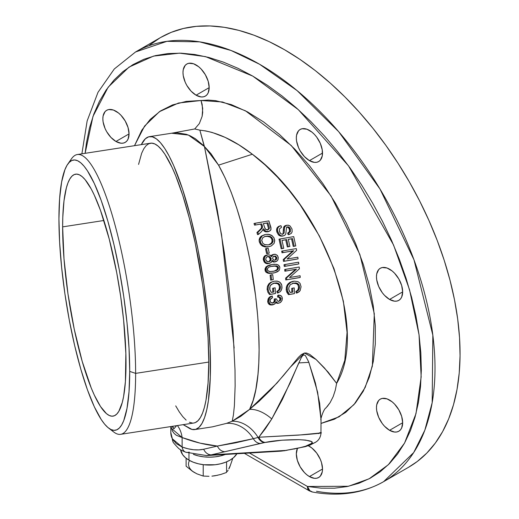 <?xml version="1.0" encoding="UTF-8"?>
<svg xmlns="http://www.w3.org/2000/svg" width="519" height="519" viewBox="0 0 519 519"><rect width="100%" height="100%" fill="white"/><g stroke="black" fill="none" stroke-linecap="round" stroke-linejoin="round"><path stroke-width="0.78" d="M326.14 407.778C323.408 408.94 319.892 421.149 321.034 419.89L319.659 403.244L315.37 382.899L308.558 361.581L305.373 355.56L303.823 354.866L302.506 355.82L301.143 357.922L282.427 399.383L271.781 418.943L265.365 428.759L258.78 437.238L253.363 438.698A32.217 26.19 -110.8 0 0 226.485 423.381L212.505 426.832L226.485 423.381L232.175 421.253L249.594 409.387A32.217 18.859 -130 0 1 271.781 418.943L258.78 437.238L258.079 437.426A32.217 24.536 66.6 0 0 232.175 421.253A32.217 24.536 -113.4 0 1 258.079 437.426L253.363 438.698A32.217 26.19 69.2 0 0 226.485 423.381L232.175 421.253L233.401 415.122L234.387 405.754L235.133 385.967L235.016 370.255L233.025 330.421L228.769 286.352L224.305 252.539L217.273 209.845L204.434 146.533L211.038 153.773L218.551 165.146L252.357 154.234L238.844 144.833L225.246 137.431L212.148 132.455L205.855 130.944L199.873 130.165L204.434 146.527L188.397 135.05L171.64 133.227M120.635 434.332L193.769 423.017A141.564 29.914 -98.8 0 0 208.761 362.061L135.634 373.375A141.564 29.914 81.2 0 1 120.635 434.332A141.564 29.914 81.2 0 1 111.079 429.589A141.564 29.914 -98.8 0 0 113.732 432.009A141.564 29.914 -98.8 0 0 135.634 373.375L208.761 362.061A141.564 29.914 -98.8 0 0 188.702 215.748A141.564 29.914 -98.8 0 0 150.484 143.212L77.35 154.526A141.564 29.914 81.2 0 1 115.568 227.056A141.564 29.914 81.2 0 1 135.634 373.375A141.564 29.914 -98.8 0 0 111.916 214.113A141.564 29.914 -98.8 0 0 71.466 158.827L67.742 164.173A136.731 28.895 81.2 0 1 106.804 217.578A136.731 28.895 81.2 0 1 129.711 371.403L135.634 373.375L129.711 371.403L129.03 348.158L127.019 322.876L123.749 296.524L119.351 270.127L113.985 244.689L107.868 221.185L101.224 200.529L94.322 183.505L87.419 170.777L84.052 166.177L80.782 162.823L77.642 160.747L74.665 159.956L71.875 160.475L69.299 162.291L66.964 165.379L64.901 169.726L61.631 181.981L59.614 198.582L58.932 218.895A136.731 28.895 81.2 0 1 67.742 164.173M69.669 161.934A141.564 29.914 81.2 0 1 77.35 154.526M62.637 226.874L103.897 220.491L62.637 226.874A122.426 25.872 81.2 0 1 75.605 174.163A122.426 25.872 81.2 0 1 108.659 236.891A122.426 25.872 81.2 0 1 126.013 363.423A122.426 25.872 81.2 0 1 113.038 416.141A122.426 25.872 81.2 0 1 79.991 353.413A122.426 25.872 81.2 0 1 62.637 226.874L62.786 217.403L63.999 200.795L66.38 187.813L67.976 182.844L69.831 178.958L71.92 176.188L74.223 174.566L76.721 174.105L79.388 174.806L82.197 176.668L85.122 179.671L91.221 188.974L94.322 195.189L100.504 210.429L109.262 239.175L116.73 272.741L120.668 296.381L123.6 319.976L125.858 353.296L125.403 381.614L123.6 396.484L122.27 402.485L118.819 411.34L116.73 414.11L114.427 415.738L111.929 416.199L109.262 415.492L106.447 413.63L100.504 406.513L94.322 395.115L91.221 387.94L82.197 361.373L74.223 329.111L67.976 293.916L63.999 258.832L62.637 226.874M309.421 476.578A18.528 10.698 60 0 1 297.406 448.487L296.323 453.891L297.322 460.256L300.157 466.802L304.406 472.53L306.865 474.814L309.421 476.578L322.52 469.014L309.421 476.578A18.528 10.698 60 0 0 318.685 477.493L316.7 478.233L314.436 478.323L309.421 476.578M308.273 445.717A18.528 10.698 60 0 1 309.421 446.327A18.528 10.698 60 0 1 321.521 462.65A18.528 10.698 60 0 1 318.685 477.493L320.314 476.144L322.267 471.823L322.52 469.014L321.521 462.65L320.314 459.334L316.7 453.074L311.977 448.092L308.273 445.717M115.945 141.466A18.528 10.698 60 0 1 103.845 125.144A18.528 10.698 60 0 1 106.68 110.3A18.528 10.698 60 0 1 115.945 111.215A18.528 10.698 60 0 1 128.05 127.538A18.528 10.698 60 0 1 125.209 142.381A18.528 10.698 60 0 1 115.945 141.466L129.043 133.902L115.945 141.466L110.93 137.418L106.68 131.69L105.052 128.459L103.099 121.874L102.846 118.78L103.099 115.971L105.052 111.65L106.68 110.3L108.666 109.561L113.389 110.028L118.501 112.98L120.959 115.263L125.209 120.992L128.05 127.538L129.043 133.902L128.05 139.118L126.837 141.032L125.209 142.381L123.224 143.121L120.959 143.212L115.945 141.466M196.085 95.198A18.528 10.698 60 0 1 183.986 78.875A18.528 10.698 60 0 1 186.821 64.025A18.528 10.698 60 0 1 196.085 64.946A18.528 10.698 60 0 1 208.19 81.269A18.528 10.698 60 0 1 205.349 96.112A18.528 10.698 60 0 1 196.085 95.198L209.183 87.633L196.085 95.198L191.07 91.149L186.821 85.421L185.192 82.184L183.239 75.605L182.986 72.511L183.239 69.702L185.192 65.381L186.821 64.025L188.806 63.292L193.529 63.759L198.641 66.711L201.1 68.988L205.349 74.723L208.19 81.269L209.183 87.633L208.19 92.849L206.977 94.763L205.349 96.112L203.364 96.852L201.1 96.943L196.085 95.198M309.421 160.631A18.528 10.698 60 0 1 297.322 144.308A18.528 10.698 60 0 1 300.157 129.458A18.528 10.698 60 0 1 309.421 130.379A18.528 10.698 60 0 1 321.521 146.702A18.528 10.698 60 0 1 318.685 161.545A18.528 10.698 60 0 1 309.421 160.631L322.52 153.066L309.421 160.631L304.406 156.582L300.157 150.854L298.529 147.617L296.576 141.038L296.323 137.944L296.576 135.135L298.529 130.814L300.157 129.458L302.142 128.725L306.865 129.192L311.977 132.144L314.436 134.421L316.7 137.126L320.314 143.387L322.267 149.972L322.267 155.875L320.314 160.196L318.685 161.545L316.7 162.285L314.436 162.376L309.421 160.631M389.561 299.437A18.528 10.698 60 0 1 377.462 283.115A18.528 10.698 60 0 1 380.297 268.271A18.528 10.698 60 0 1 389.561 269.186A18.528 10.698 60 0 1 401.667 285.508A18.528 10.698 60 0 1 398.826 300.358A18.528 10.698 60 0 1 389.561 299.437L402.66 291.873L389.561 299.437L384.547 295.395L382.282 292.69L378.669 286.43L376.716 279.845L376.463 276.75L376.716 273.941L378.669 269.621L380.297 268.271L382.282 267.532L387.005 267.999L392.117 270.95L394.576 273.234L398.826 278.963L401.667 285.508L402.66 291.873L401.667 297.089L400.454 299.002L398.826 300.358L396.84 301.091L394.576 301.182L389.561 299.437M389.561 430.309A18.528 10.698 60 0 1 377.462 413.98A18.528 10.698 60 0 1 380.297 399.137A18.528 10.698 60 0 1 389.561 400.058A18.528 10.698 60 0 1 401.667 416.381A18.528 10.698 60 0 1 398.826 431.224A18.528 10.698 60 0 1 389.561 430.309L402.66 422.745L389.561 430.309L384.547 426.261L382.282 423.556L378.669 417.295L376.716 410.717L376.463 407.616L376.716 404.814L378.669 400.493L380.297 399.137L382.282 398.404L387.005 398.871L392.117 401.823L394.576 404.1L398.826 409.835L401.667 416.381L402.66 422.745L401.667 427.954L400.454 429.875L398.826 431.224L396.84 431.957L394.576 432.048L389.561 430.309M268.492 244.91L271.385 243.164L272.086 241.62L272.04 239.817L272.981 239.596L272.04 239.817L271.924 242.178L270.594 243.924L272.319 242.95L273.104 240.816L272.812 239.051L271.054 236.872L268.057 236.028L265.144 236.392L262.776 237.721L261.699 240.401L262.886 243.411L264.632 244.624L268.518 244.897L265.112 244.799L262.886 243.411L261.706 240.252L262.776 237.721L265.144 236.392M272.086 241.62L272.164 241.024M272.04 239.817L270.957 237.799L272.04 239.817M265.027 236.43L267.09 236.249L270.101 237.086L268.109 236.333L264.645 236.502M265.105 236.417L266.052 236.197L265.105 236.417M270.101 237.086L270.957 237.799M265.592 234.458L262.153 235.931L260.168 239.058L260.765 243.041L262.977 245.584L266.208 246.752L268.887 246.655L271.288 245.935L274.09 243.405L274.687 240.038L273.811 237.52L271.482 235.263L268.998 234.387L265.592 234.458L268.2 234.296L272.086 235.665L274.019 237.897L274.739 240.751L274.09 243.405L271.288 245.935L267.953 246.875L266.208 246.752L262.439 245.189L260.765 243.041L260.168 239.058L261.252 236.826L260.304 237.047L259.221 239.272L259.13 240.595L259.344 241.951L260.291 241.737L259.344 241.951L260.551 244.436L262.601 246.142L263.542 245.922L262.601 246.142L265.267 246.973L267.285 246.966M266.052 236.197L270.088 236.379L271.911 237.592L272.903 239.317L273.072 241.16L272.319 242.95L270.84 244.131L268.518 244.897M269.711 246.486L269.173 246.59M271.048 274.927L270.107 275.148L270.659 280.124L271.599 279.903L271.048 274.927L271.599 279.903L273.273 279.618L272.728 274.642L271.048 274.927M272.728 274.642L273.273 279.618L272.332 279.838L270.659 280.124L270.107 275.148M273.61 283.231L277.548 283.05L279.897 284.782L280.474 286.884L279.897 284.782L278.444 283.4L276.601 282.881L273.734 283.205L277.483 283.608L278.937 284.989L279.52 287.104L280.474 286.884L279.845 289.66L277.795 291.276L278.314 292.794L280.571 291.289L281.882 288.655L281.778 285.197L280.202 282.492L277.587 281.214L274.415 281.194L276.958 281.11L279.391 281.908L281.266 283.841L281.778 285.197L282.012 287.669L281.155 290.51L279.877 291.918L277.347 293.014L278.314 292.794L277.795 291.276L276.835 291.496L277.347 293.014L276.835 291.496L279.423 290.205L280.163 289.025L280.474 286.884L279.52 287.104L278.891 289.874L276.835 291.496L278.469 290.426L279.423 288.532M274.681 282.985L271.08 284.646L269.925 286.52L269.841 289.849L271.307 292.437L273.811 292.009L273.571 288.09L272.618 288.311L272.858 292.236L272.618 288.311M274.415 281.194L271.943 281.973L269.783 283.627L268.375 286.151L268.057 289.141L268.842 292.048L270.496 294.325L275.492 293.482L275.154 287.824L273.571 288.09L273.811 292.009L271.307 292.437L269.724 289.336L269.679 287.643L270.412 285.502L273.254 283.303M268.057 289.141L267.103 289.362L267.882 292.262L269.536 294.552L270.496 294.325L268.842 292.048L268.057 289.141M270.496 294.325L275.492 293.482L270.496 294.325M278.554 301.416L279.683 300.384L280.001 298.782L279.203 297.387L277.542 297.004L277.782 295.311L278.748 295.09L278.508 296.784L278.748 295.09L277.782 295.311L277.542 297.004L279.793 296.965L280.974 298.561L280.176 297.166L277.542 297.004L279.203 297.387L280.02 299.041L280.993 298.814L280.383 300.546L278.716 301.39L277.282 300.864L276.64 298.996L277.282 300.864L278.489 301.396L280.383 300.546L280.993 298.814L280.02 299.041L279.683 300.384L278.437 301.461M278.748 295.09L281.233 295.895L282.057 297.056L282.115 300.157L282.323 298.166L281.7 296.414L280.675 295.512L278.748 295.09M281.862 300.761L280.247 302.59L278.612 303.128M277.944 303.304L275.693 302.616L277.127 303.336L278.924 303.077L277.334 302.882L276.179 301.682L274.947 303.816L272.975 304.672M279.261 303.005L280.844 302.136L282.115 300.157M273.435 304.634L270.762 304.543L268.998 302.7L268.628 300.936L267.655 301.163L268.018 302.921L268.991 304.251L270.36 304.958L274.467 304.166L276.179 301.682L277.334 302.882L278.924 303.077M276.64 298.996L275.2 298.788L275.368 300.501L274.635 302.032L273.331 302.882L271.846 303.005L270.561 302.246L269.997 300.397L270.808 298.652L272.553 297.627L272.267 296.018L269.906 296.836L268.706 297.919L267.655 301.163L268.628 300.936L269.659 297.705L272.267 296.018L270.866 296.615L269.413 298.049L268.634 301.169L269.971 304.03L271.346 304.737L272.903 304.757M272.553 297.627L270.185 299.56L270.062 301.267L270.937 302.603L273.331 302.882L274.635 302.032L275.407 299.924L274.434 300.144L273.669 302.246L272.365 303.109L273.669 302.246M272.858 302.999L273.331 302.882M173.391 132.916L194.735 128.959L199.873 130.165L204.136 146.014L195.339 138.716L190.214 135.835L186.321 134.311L176.953 132.819L171.666 133.221L173.391 132.916M319.814 432.664C324.356 432.801 318.964 433.495 303.647 434.74L258.78 437.238L298.419 435.117L320.963 432.93L321.034 419.89M321.06 419.858L317.647 392.286L308.863 362.346L298.762 362.924L290.179 382.912L271.781 418.943A32.217 18.859 50 0 0 249.594 409.387L276.932 383.113L289.998 367.51L304.471 353.03L316.077 359.479L324.492 368.01L336.63 383.366L335.306 390.119L333.204 396.542L330.155 402.556L325.964 407.966M318.601 433.631L319.036 433.313M172.353 438.795A9.666 7.577 153.2 0 0 173.061 441.695A9.666 7.577 -26.8 0 1 172.353 438.795L176.201 443.557L182.13 447.034L172.353 438.795L170.809 432.541A38.659 22.323 0 0 0 172.353 438.795M189.201 452.075A9.666 6.526 -70.3 0 1 185.666 452.172A9.666 6.526 -70.3 0 1 182.13 447.034A9.666 6.526 109.7 0 0 185.666 452.172M321.034 432.859C320.671 437.056 318.964 440.118 315.902 442.039L310.349 444.939L305.217 446.684L285.606 450.434A9.666 7.357 78.2 0 0 287.078 450.284A9.666 7.357 -101.8 0 1 285.606 450.434L284.068 450.758A9.666 7.72 80.2 0 0 285.223 450.641A9.666 7.72 -99.8 0 1 284.068 450.758L280.941 451.147M170.809 426.566L170.809 432.541L173.009 441.591C172.606 441.864 174.429 444.082 178.478 448.26C179.593 449.389 182.007 450.7 185.711 452.192L206.549 455.578L211.162 454.871A9.666 7.772 -103 0 1 203.662 449.24L217.377 446.068L203.662 449.24A9.666 7.772 77 0 0 211.162 454.871L224.87 451.699A9.666 7.772 -103 0 1 217.377 446.068L235.49 442.856L253.363 438.698L217.377 446.068A9.666 7.772 77 0 0 224.87 451.699L260.363 443.44A9.666 7.714 -102.8 0 1 253.363 438.698A9.666 7.714 77.2 0 0 260.363 443.44L264.69 442.525A9.666 7.117 -101.2 0 1 258.079 437.426A9.666 7.117 78.8 0 0 264.69 442.525L265.339 442.396A9.666 7.032 -101.1 0 1 258.78 437.238A9.666 7.032 78.9 0 0 265.339 442.396C273.87 440.605 285.087 439.697 298.996 439.658C310.479 440.378 314.52 441.701 311.121 443.628A9.666 9.42 55.7 0 0 316.019 441.954A9.666 9.42 -124.3 0 1 311.121 443.628C309.376 445.38 303.57 447.17 293.702 449.006A9.666 5.683 81.2 0 0 294.591 448.967A9.666 5.683 -98.8 0 1 293.702 449.006L285.606 450.434L297.484 448.338L305.438 446.282L311.121 443.628L311.893 442.882L311.977 442.182L311.374 441.533L305.613 440.093L298.996 439.658L281.973 440.203L264.69 442.525L211.162 454.871L285.606 450.434L211.162 454.871L206.251 455.591M280.896 451.154L206.53 455.578M203.662 449.24C197.428 450.635 190.246 449.902 182.13 447.034L188.001 448.779L193.6 449.739L198.848 449.889L203.662 449.24M177.381 425.554A32.217 21.506 -69.3 0 1 182.13 437.562C194.378 442.175 206.127 445.01 217.377 446.068L200.126 443.148L182.13 437.562L182.13 447.034L182.13 437.562A32.217 21.506 110.7 0 0 177.777 426.067M183.674 424.879L191.965 429.427L195.644 429.382L198.998 427.364L201.995 423.394L204.583 417.536L206.737 409.854L208.417 400.467L210.299 377.079L210.13 348.638L207.911 316.668L203.766 282.894L197.921 249.126L190.681 217.195L182.448 188.806L173.651 165.496L169.194 156.154L164.782 148.518L160.462 142.706L156.303 138.787L152.352 136.821L148.674 136.828L145.314 138.807L141.324 144.632A148.2 31.322 81.2 0 1 149.466 136.653A148.2 31.322 81.2 0 1 203.072 278.327A148.2 31.322 81.2 0 1 194.781 429.576A148.2 31.322 81.2 0 1 188.027 427.494L183.162 424.659M172.074 426.371L173.878 428.837L176.622 425.671L173.878 428.837A173.975 36.765 -98.8 0 1 172.645 426.281M170.991 426.54L172.418 431.023L174.092 433.391L176.33 435.279L182.13 437.562L171.361 428.298M327.197 406.604L330.155 402.556L333.204 396.542L335.306 390.119L336.63 383.366C369.113 329.753 324.219 207.36 252.357 154.234C233.732 139.87 216.241 131.852 199.873 130.165L194.735 128.959L199.341 123.567L202.118 116.399L202.708 108.374L201.035 100.498L222.502 101.977L245.468 110.8L291.23 145.482L331.031 195.916L359.881 254.498L374.303 313.736L372.357 366.135L365.162 387.485L353.939 404.664L339.095 416.815L321.034 423.42L334.346 419.242L345.719 412.384L355.366 403.004L363.281 391.19L369.262 377.3L373.284 361.535L375.295 344.084L375.282 325.465L373.245 305.717L369.243 285.281L363.371 264.567L355.638 243.599L346.257 223.001L335.345 202.981L322.948 183.687L309.441 165.736L294.883 149.219L279.469 134.46L263.646 121.959L247.42 111.832L231.331 104.617L215.69 100.68L208.197 100.089L201.035 100.498L202.151 104.351L202.702 112.428L202.118 116.399L199.341 123.567L194.735 128.959L187.606 130.288M312.73 492.064L312.535 492.031C339.147 496.839 362.846 493.381 383.625 481.658L413.682 452.574L424.834 430.199L432.178 402.679L432.84 335.131L413.98 259.798L379.992 189.02L338.667 131.664L297.102 90.604L259.591 64.259L231.02 50.466L199.633 41.844L166.943 41.325L135.55 51.971A248.082 143.231 60 0 1 383.625 195.202A248.082 143.231 60 0 1 383.625 481.658A248.082 143.231 60 0 1 316.48 491.272M383.625 481.658L408.687 467.191A248.082 143.231 -120 0 0 408.687 180.735A248.082 143.231 -120 0 0 160.611 37.504L135.55 51.971L114.277 68.995L98 92.304L87.153 120.895L81.885 153.825M244.358 453.327L309.428 490.896L312.535 492.031L309.811 490.663L307.43 486.472L309.428 490.896A9.666 5.579 -60 0 1 307.43 486.472L249.49 453.022L307.43 486.472A9.666 7.091 100.3 0 0 312.464 492.018M85.122 153.326L92.998 116.353L108.166 87.179L129.03 67.1L153.514 56.104L179.561 53.146L205.492 56.616L252.753 76.098L298.308 109.639L348.547 165.879L393.532 244.942L409.549 289.777L419.041 334.768L421.162 376.911L416.004 413.598L404.554 443.077L388.361 464.706L369.145 478.784L348.489 486.264L307.43 486.472L321.209 488.178L334.463 488.204L347.088 486.563L358.979 483.247L370.06 478.297L380.226 471.745L389.419 463.642L397.548 454.054L404.567 443.051L410.412 430.718L415.044 417.153L418.424 402.459L420.52 386.746L421.331 370.144L420.831 352.771L419.041 334.768L415.972 316.266L411.638 297.419L406.079 278.366L399.338 259.247L391.469 240.226L382.529 221.438L372.59 203.026L361.724 185.14L350.014 167.916L337.558 151.483L324.446 135.972L310.784 121.498L296.673 108.173L282.219 96.106L267.545 85.388L252.753 76.098L237.962 68.307L223.287 62.079L208.833 57.46L194.722 54.489L181.06 53.185L167.948 53.561L155.492 55.604L143.782 59.315L132.916 64.654L122.977 71.583L114.037 80.049L106.168 89.988L99.427 101.315L93.868 113.953L89.534 127.804L86.465 142.751L85.122 153.326M134.505 145.683L141.862 130.087L150.251 119.37L160.54 110.93L172.568 104.916L186.139 101.419L201.035 100.498L178.51 103.022L159.443 111.656L144.587 126.065L134.505 145.683M408.615 467.23L417.289 461.482L426.852 453.048L435.318 443.07L442.616 431.62L448.701 418.788L453.515 404.677L457.031 389.386L459.218 373.038L460.055 355.755L459.542 337.681L457.68 318.945L454.482 299.697L449.973 280.085L444.193 260.259L437.18 240.368L428.986 220.575L419.683 201.022L409.342 181.864L398.034 163.258L385.851 145.333L372.889 128.232L359.245 112.091L345.031 97.034L330.35 83.17L315.312 70.61L300.04 59.458L284.646 49.792L269.257 41.689L253.986 35.208L238.948 30.4L224.266 27.306L210.046 25.95L196.403 26.339L183.441 28.474L171.264 32.327L160.585 37.517M159.956 37.887L149.608 45.095M58.932 218.895L59.614 242.146L61.631 267.428L64.901 293.773L69.299 320.178L74.665 345.615L80.782 369.113L87.419 389.769L94.322 406.792L101.224 419.521L104.598 424.12L107.868 427.474L111.008 429.557L113.985 430.342L116.775 429.823L119.351 428.013L121.68 424.918L123.749 420.578L127.019 408.323L129.03 391.715L129.711 371.403A136.731 28.895 81.2 0 1 108.562 428.032A136.731 28.895 81.2 0 1 58.932 218.895M138.56 164.419L141.661 153.254L143.802 148.758L146.215 145.554L148.882 143.679L151.769 143.147L154.85 143.958L158.1 146.111L161.487 149.589L164.977 154.344L172.126 167.527L175.714 175.818L182.759 195.423L189.396 218.389L195.371 243.846L202.592 284.542L205.978 311.815L208.061 337.992L208.761 362.061L208.061 383.093L205.978 400.285L204.441 407.227L202.592 412.975L200.444 417.471L198.031 420.675L195.371 422.55L193.73 423.024M192.478 423.082L189.396 422.271M186.146 420.118L182.759 416.64L179.269 411.885L175.714 405.884M180.573 131.573L173.703 132.858M232.175 421.253L240.771 416.322L249.594 409.387C270.866 368.717 254.693 228.905 218.551 165.146L204.434 146.527L221.542 234.594L234.16 348.035M273.974 271.223L277.133 269.536L277.529 267.927L276.848 266.727L277.529 267.927L276.997 269.718L273.974 271.223M276.484 266.474L274.045 266.039M273.221 266.098L270.762 266.468M270.678 266.487L276.64 265.936L277.788 266.507L278.469 267.707L277.529 267.927L278.469 267.707L278.294 267.136L276.309 265.877L272.52 266.098L269.283 266.948L267.875 267.927L267.343 269.698L267.869 270.769L269.569 271.56L273.266 271.34L276.536 270.49L278.178 269.153L278.476 267.81M274.59 271.08L269.977 271.606L267.707 270.574L267.33 269.205L267.875 267.927L269.283 266.948L271.586 266.318M274.895 266.046L276.854 266.727M278.833 270.756L274.901 272.709L269.27 273.442L266.124 272.326L265.027 270.107L265.968 269.886L265.981 268.595L267.136 266.487L272.267 264.456L268.051 265.793L266.416 267.428L266.104 270.529L268.031 272.735L271.294 273.241L274.901 272.709L277.633 271.671L279.352 270.101L279.864 267.551L278.761 265.339L276.685 264.372L272.267 264.456L274.473 264.216L277.775 264.716L279.501 266.318L279.864 267.551M278.469 267.707L277.626 269.828L274.914 271.009M273.254 273.085L273.643 273M274.901 272.709L273.714 272.988M268.926 261.66L270.295 259.708L269.458 257.327M268.544 256.775L267.291 256.639M268.355 256.717L269.867 257.794L270.276 258.819L271.21 258.598L269.692 256.646L267.979 256.457L266.215 257.424L265.683 259.584L266.481 261.096L268.887 261.764L270.665 260.778L271.21 258.598L270.276 258.819L270.068 260.454L268.797 261.725M268.887 261.764L266.902 261.427L265.683 259.584L266.215 257.424L267.72 256.509M273.805 260.019L275.064 260.162L273.526 259.863L272.592 258.41L273.286 259.675M274.519 260.285L274.895 260.123M275.518 259.578L275.972 258.345L275.608 257.041L273.656 256.107M275.064 260.162L276.452 259.37L276.874 257.664L275.939 257.878L275.271 259.85M269.432 263.347L271.197 262.471L272.274 260.35L271.113 262.549L268.239 263.613L269.497 263.334M265.709 263.289L267.006 263.665L269.296 263.308M268.777 263.496L266.13 262.77L264.937 261.518L264.301 259.818L263.367 260.038L264.716 262.601M266.338 255.127L264.035 256.633L265.235 255.549L267.304 254.9M266.669 263.62L265.183 262.977L263.996 261.732L263.354 258.215L264.035 256.633L263.269 259.117L263.367 260.038L264.301 259.818L264.638 256.976L266.403 255.218L267.661 254.829L269.874 255.017L271.612 256.697L270.399 255.296L268.213 254.764L265.28 256.042L264.288 258.008L264.236 259.364L264.937 261.518L266.13 262.77L269.173 263.399M272.274 260.35L274.058 261.777L276.627 261.349L278.028 259.721L278.249 257.418L277.256 255.335L275.394 254.284L272.799 254.738L271.612 256.697M272.592 258.41L273.286 256.38L275.57 256.029L276.906 257.898L275.823 259.909M267.979 256.457L269.971 256.788L271.21 258.598L270.827 260.551L269.14 261.712M277.237 260.875L274.395 262.024L275.634 261.745M274.395 262.024L275.68 261.57L273.532 262.063L271.93 261.323M274.038 254.284L275.459 254.297L277.49 255.608L278.249 257.418L277.886 260.006M270.97 255.977L271.865 254.952L273.539 254.401M266.487 248.536L265.546 248.75L266.591 253.609L267.532 253.395L266.487 248.536L267.532 253.395L269.225 253.103L268.18 248.244L266.487 248.536M268.18 248.244L269.225 253.103L268.284 253.324L266.591 253.609L265.546 248.75M267.259 230.008L268.278 229.067L268.42 228.068L266.935 223.047L263.321 223.663M264.463 227.192L265.624 229.314L267.746 229.904L266.117 229.651L265.215 228.86L263.302 223.611L267.895 222.82L269.374 227.86L269.225 228.86L267.746 229.904M261.615 231.539L263.425 228.717L265.838 231.351L269.043 231.429L270.834 229.923L270.963 227.536L268.874 220.899L254.972 223.274L255.543 224.935L254.972 223.274L254.005 223.501L254.576 225.155L261.706 223.884L254.576 225.155L261.706 223.884L262.342 225.81L262.549 227.186L262.004 228.334L257.885 232.285L258.507 234.393L261.615 231.539L258.507 234.393L257.554 234.614L258.507 234.393L257.885 232.285L256.931 232.506L257.554 234.614L256.931 232.506L257.885 232.285L260.253 230.112L259.299 230.332L256.931 232.506L262.004 228.334L262.549 227.186L262.342 225.81L261.381 226.031L261.589 227.413L261.044 228.561L259.299 230.332L261.051 228.555M263.438 230.468L265.52 231.798L268.265 231.63L265.449 231.143L263.425 228.717M261.401 227.997L261.557 226.719L260.746 224.104L254.576 225.155L254.005 223.501L268.874 220.899L271.087 229.126L270.36 230.579L268.089 231.649M269.043 231.429L268.265 231.63M292.787 283.283L296.712 283.108L299.022 284.853L299.547 286.962L299.022 284.853L297.601 283.458L295.778 282.939L292.904 283.257L296.634 283.672L298.055 285.061L298.581 287.182L299.547 286.962L299.197 289.102L298.438 290.29L296.79 291.367L298.438 290.29L299.197 289.102L299.547 286.962L298.581 287.182L297.906 289.959L295.824 291.594L296.79 291.367L297.277 292.891L300.151 290.601L301.072 286.748L300.151 290.601L298.853 292.015L297.205 292.677M288.752 288.875L289.239 290.893L290.309 292.528L288.901 289.92L288.791 287.714L288.752 288.875M293.864 283.037L290.238 284.704L288.791 287.714L290.238 284.704L293.864 283.037L292.424 283.355M292.651 288.168L291.691 288.389L291.847 292.327L291.691 288.389L292.651 288.168L292.813 292.106L292.651 288.168L294.234 287.902L292.651 288.168M301.072 286.748L300.04 283.316L298.003 281.668L294.267 281.149L290.556 282.349L288.116 284.86L287.195 287.701L287.591 291.457L289.466 294.429L294.455 293.585L294.234 287.902L294.455 293.585L289.466 294.429L287.37 290.737L287.195 287.701L288.116 284.86L291.146 282.018L293.631 281.24L292.054 281.583M292.813 292.106L290.309 292.528M292.677 281.46L290.205 282.232L288.026 283.893L286.566 286.43L286.183 289.433L287.143 289.213L286.183 289.433L286.404 290.945L288.499 294.649L293.482 293.806L288.499 294.649L286.897 292.346L286.254 290.205L286.365 287.163L287.169 285.067L289.505 282.628L292.048 281.583M299.405 268.797L289.479 277.548L300.105 275.751L289.479 277.548L299.405 268.797L299.197 267.013L285.606 269.316L285.813 270.989L296.485 269.179L286.559 277.925L286.722 279.722L285.768 279.942L300.248 277.431L286.722 279.722L300.248 277.431L300.105 275.751M285.813 270.989L296.485 269.179L285.813 270.989L285.606 269.316L284.665 269.53L284.873 271.21L285.813 270.989M299.294 277.652L285.768 279.942L285.606 278.145L295.538 269.4L284.873 271.21L284.665 269.53L299.197 267.013M297.867 264.145L284.263 266.448L284.016 264.716L284.95 264.502L285.203 266.234L298.808 263.924L298.568 262.192L284.016 264.716L284.263 266.448L297.867 264.145L284.263 266.448L285.203 266.234L284.95 264.502L298.568 262.192M284.444 261.161L298.081 258.851L284.444 261.161L298.081 258.851L297.822 257.19L287.111 259.013L296.647 250.353L296.31 248.588L281.681 251.138L282.005 252.785L292.755 250.956L283.218 259.61L284.159 259.39L293.696 250.742L282.005 252.785L282.939 252.571L282.621 250.917L282.939 252.571L293.696 250.742L284.159 259.39L284.444 261.161M296.647 250.353L287.111 259.013L297.822 257.19M294.844 246.155L293.229 246.428L291.561 238.818L288.305 239.376L292.502 238.604L294.169 246.214L293.229 246.428L295.785 245.935L294.169 246.214L292.502 238.604L291.561 238.818L293.229 246.428L295.785 245.935L293.722 236.625L279.955 238.974L282.135 248.569L283.757 248.29L281.992 240.388L286.676 239.596L288.259 246.713L289.868 246.441L288.292 239.317L292.502 238.604L288.292 239.317M288.259 246.713L289.868 246.441L288.259 246.713L286.676 239.596L285.735 239.81L287.325 246.934L288.259 246.713M288.934 246.655L287.325 246.934L285.735 239.81L282.005 240.446L286.676 239.596L281.992 240.388L283.757 248.29L281.201 248.783L282.816 248.51L281.201 248.783L282.135 248.569L279.955 238.974L279.014 239.188L281.201 248.783L279.014 239.188L293.722 236.625M285.975 225.428L284.633 225.966L283.711 227.101L283.329 230.241L284.276 230.021L284.665 226.874L285.586 225.746L286.929 225.207L288.545 225.252L290.102 226.005L292.015 229.048L290.102 226.005L288.136 225.175L286.216 225.402L286.929 225.207M286.598 227.011L288.454 227.659L289.472 229.593L290.419 229.372L290.186 231.954L288.603 232.921L290.335 231.721L290.419 229.372L289.472 229.593L289.388 231.941L287.656 233.141L288.914 232.823M277.016 227.977L278.301 226.589L280.013 225.934L278.301 226.589L277.036 227.938L276.549 229.839L276.835 231.935L277.788 231.714L279.832 235.042L281.506 235.86L283.251 235.931L281.506 235.86L279.832 235.042L277.788 231.714L276.835 231.935L278.885 235.25L280.552 236.08L282.31 236.145L284.736 235.347L285.755 234.075L286.605 227.264L288.668 226.933L289.764 227.88L290.419 229.372L288.999 227.108L287.325 226.842M280.013 225.934L280.773 225.759M280.507 225.823L279.235 226.375L277.983 227.737L277.496 229.651L277.788 231.714L277.496 229.651L277.983 227.737L279.235 226.375L280.967 225.713L280.507 225.823L280.967 225.713L281.59 227.264L279.579 228.756L279.384 231.189L280.675 233.699L282.673 234.316L280.617 233.647L279.469 231.552M288.603 232.921L289.148 234.523L291.328 233.362L292.132 231.831L292.015 229.048M286.216 225.402L284.522 227.231L284.127 233.012L282.673 234.316M252.357 154.234L218.551 165.146L225.064 177.783L231.13 192.134L236.638 207.723L241.62 224.403L246.051 241.873L249.86 259.721L255.633 296.083L257.716 316.402L258.67 331.206L259.104 349.838L258.786 362.976L257.975 374.329L255.822 389.548L253.116 400.434L249.594 409.387L258.819 401.531L270.211 390.398L283.517 375.458L298.328 357.435L301.202 354.691L304.471 353.03L306.482 353.037L309.713 354.393L316.077 359.479L328.118 372.104L336.63 383.366L344.798 360.322L347.075 332.42L343.377 301.286L333.996 268.66L319.347 235.931L300.177 204.875L289.219 190.512L277.522 177.174L265.099 164.938L252.357 154.234M289.381 234.341L288.207 234.744L287.656 233.141L289.518 231.636L289.304 229.067L288.227 227.458L286.799 226.985M289.064 232.382L289.388 231.941M283.322 235.84L280.993 236.164L278.508 234.932L276.835 231.935L276.685 228.84M279.118 226.187L279.559 226.044M282.297 234.354L283.121 233.407L283.329 230.241M283.329 229.43L283.887 226.771L285.619 225.506M297.14 259.065L283.504 261.381L283.218 259.61L292.755 250.956L282.005 252.785L281.681 251.138M297.491 292.502L296.304 293.118L295.824 291.594L297.478 290.51L298.457 288.609M298.568 287.909L298.269 285.547L297.432 284.243L295.272 283.212L292.904 283.257M266.967 231.896L264.489 231.364L262.848 229.651M273.104 254.498L273.442 254.453M268.511 263.561L267.46 263.684M264.586 256.023L264.95 255.731M271.995 273.305L271.45 273.377M271.035 264.703L266.215 266.688L265.047 268.803L265.027 270.107L265.819 267.129L268.135 265.514M269.179 265.157L270.243 264.885M272.456 304.861L269.938 304.828L267.999 302.875M272.19 304.925L271.528 305.029M267.759 302.071L268.051 299.022L269.906 296.836M270.295 296.615L270.944 296.349M274.246 301.279L274.227 299.015L275.68 298.963M279.52 287.824L279.17 285.469L277.905 283.867L276.108 283.16L273.734 283.205M274.532 293.702L269.536 294.552L267.882 292.262L267.103 289.362L267.428 286.365L268.848 283.828L270.659 282.368L273.468 281.415M265.267 246.973L261.498 245.403M260.694 244.611L259.202 241.277L259.636 238.072L261.2 236.151L264.645 234.679M265.968 269.886L265.027 270.107L265.391 271.333L266.124 272.326L268.167 273.299L273.481 273L269.102 273.078L267.058 272.105L265.968 269.886M188.968 460.165A28.999 16.738 0 0 0 236.891 453.775L233.576 457.628L229.969 460.165L225.577 462.247L220.562 463.791L215.126 464.745L203.811 464.745L198.375 463.791L193.36 462.247L188.968 460.165L188.968 453.262L188.968 460.165A28.999 16.738 0 0 1 180.573 449.739L182.682 454.735L185.361 457.628L188.968 460.165M225.298 454.462A28.999 16.738 180 0 1 193.73 454.495A28.999 16.738 0 0 0 225.298 454.462M192.854 471.473L196.837 473.808L203.208 476.066L203.208 464.674L203.208 476.066L196.837 473.808L192.497 471.31L194.657 472.66A20.942 12.093 0 0 1 189.24 460.982M212.2 476.098L217.48 475.281M228.814 468.735L230.228 465.686M186.113 458.245L186.113 466.198L192.497 471.31L186.113 466.198L186.113 458.245M203.208 476.066L208.988 476.293L203.208 476.066M211.921 476.144L214.885 475.787L211.921 476.144M214.885 475.787L220.796 474.463L226.569 472.452L226.569 461.845L226.569 472.452L220.796 474.463L214.885 475.787M227.335 471.427L228.113 470.233L227.335 471.427M228.898 468.845L229.696 467.236L228.898 468.845M229.696 467.236L232.823 458.245L229.696 467.236M225.577 454.352L220.562 455.903L215.126 456.856L209.468 457.174L203.811 456.856L198.375 455.903L193.36 454.352M278.216 303.252L279.196 303.025M272.235 304.919L273.215 304.692M113.732 432.009L108.562 428.032M212.505 426.832L194.781 429.576M149.466 136.653L171.666 133.221M267.642 231.779L268.595 231.558M285.709 225.48L286.663 225.265"/></g></svg>
